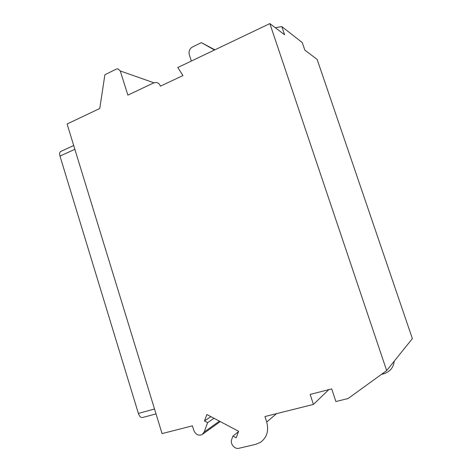<?xml version="1.0" encoding="UTF-8"?>
<svg xmlns="http://www.w3.org/2000/svg" width="472" height="472" viewBox="0 0 472 472"><rect width="100%" height="100%" fill="white"/><g stroke="black" fill="none" stroke-linecap="round" stroke-linejoin="round"><path stroke-width="0.71" d="M156.025 413.903L142.532 417.525C140.821 417.767 139.435 416.392 138.373 413.407L59.979 156.084C59.324 153.612 59.614 152.055 60.847 151.412L73.697 145.518M219.433 421.148L204.205 431.992L202.04 434.623C198.411 435.963 195.691 434.594 193.862 430.523L192.411 425.844L162.067 433.591L67.095 123.994L99.763 108.483L104.884 74.759L116.324 69.095L117.929 68.829L120.248 70.953L153.931 82.789M204.205 431.992L207.621 422.629L204.5 420.971L206.848 414.516L238.614 431.26L236.171 437.804L232.956 436.093L231.722 439.402C229.882 443.715 234.608 449.521 238.974 448.27L255.777 444.323L260.621 442.234C266.951 437.426 268.981 430.688 266.704 422.027L264.945 416.54L313.42 404.421L310.157 394.421L331.71 388.904L335.875 401.548L348.124 398.504L386.662 370.597L412.375 338.619L317.143 59.425L304.829 50.097L302.281 42.598L281.825 26.568L284.598 34.769L269.854 23.6L177.797 67.52L182.959 75.55L160.415 86.164C159.66 84.057 158.285 82.83 156.291 82.488L153.583 82.942L127.882 95.137L120.248 70.953M269.854 23.6L386.662 370.597M313.42 404.421L328.795 389.648M191.372 61.047L189.296 54.663C188.54 51.3 189.602 48.734 192.476 46.964L201.379 42.645L214.884 49.825M214.494 50.008L201.379 42.645M281.825 26.568L275.323 27.742M213.952 418.257L207.621 422.629M210.884 416.64L204.5 420.971M238.454 431.697L232.956 436.093M138.373 413.407L154.527 409.012M276.562 413.637L266.704 422.027M382.751 373.429L383.937 373.747C390.084 371.659 393.512 367.476 394.214 361.204M59.979 156.084L74.859 149.305M381.411 374.396L383.813 373.777M202.818 434.069L220.253 421.584"/></g></svg>
